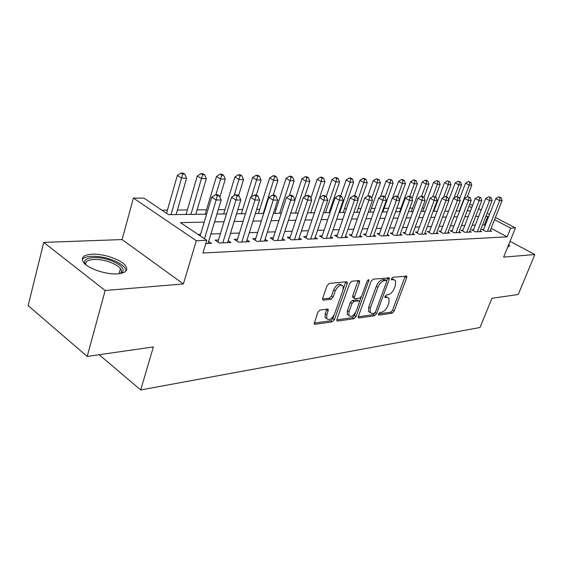 <?xml version="1.0" encoding="UTF-8"?>
<svg xmlns="http://www.w3.org/2000/svg" width="563" height="563" viewBox="0 0 563 563"><rect width="100%" height="100%" fill="white"/><g stroke="black" fill="none" stroke-linecap="round" stroke-linejoin="round"><path stroke-width="0.84" d="M378.477 313.915L378.427 314.886L378.885 315.097L392.221 313.176L394.142 311.156L406.69 277.686L406.746 276.194L392.904 277.221L391.517 278.65L391.475 279.691L393.657 279.727L395.599 280.663L395.423 285.392L394.367 288.228C392.77 291.916 390.673 294.09 388.09 294.745L386.338 294.956L384.958 296.391L384.916 297.398L387.105 297.391L389.11 298.341L388.913 302.894L387.872 305.695C386.288 309.347 384.198 311.522 381.608 312.233L379.856 312.479L378.477 313.915L390.659 312.184L392.58 310.171L405.269 276.011M117.773 273.85C125.936 272.956 128.519 270.24 125.507 265.701C121.108 259.557 103.325 253.47 91.882 254.209C83.162 254.94 80.439 257.741 83.697 262.611C88.328 268.79 106.696 274.843 117.773 273.85M507.713 247.023L509.606 245.489L508.825 244.286M320.023 310.044L317.821 312.268L314.182 323.859L315.048 324.316L332.311 321.825L334.443 319.643L347.223 283.639L347.28 282.154L346.519 281.753L329.306 283.435L327.089 285.659L322.705 298.256L322.641 299.678L323.479 300.135L330.945 299.263L333.12 297.06L335.288 290.902C338.046 285.617 340.671 284.034 343.163 286.138L343.022 290.072L334.605 313.83C331.783 319.151 329.144 320.72 326.681 318.538L326.857 314.879L328.313 309.516L327.497 309.08L320.023 310.044M87.209 356.442L28.15 305.632L43.752 242.4L105.154 290.501L87.209 356.442L153.368 346.935L140.694 389.955L480.021 327.504L491.914 298.291L518.234 294.505L534.85 254.525L503.618 257.136L515.455 227.938L510.669 228.128L507.15 236.84L202.947 253.019L206.783 240.31L196.304 240.732L133.417 198.085L143.973 198.127L168.597 214.665L206.621 214.179M105.154 290.501L183.404 283.949L196.304 240.732M358.434 316.237L358.371 317.609L359.081 317.961L374.62 315.716L376.598 313.654L389.223 279.431L389.279 277.939L373.192 279.149L371.137 281.247L358.434 316.237M354.021 318.693L337.652 321.051L336.871 320.657L336.934 319.291L349.707 283.393L351.84 281.233L358.898 280.543L359.616 280.916L359.567 282.408L354.359 296.898L354.303 298.334L355.035 298.707L359.623 298.158L361.692 296.039L367.104 281.078L369.032 279.846L356.076 316.568L354.021 318.693L352.424 317.645L336.794 319.875M534.85 254.525L510.036 241.295M483.659 229.317L481.9 229.387L485.7 231.421L491.682 231.161L490.274 230.415M473.476 229.725L471.66 229.803L475.496 231.865L481.654 231.597L480.211 230.823M462.983 230.147L461.111 230.225L464.975 232.322L471.322 232.047L469.831 231.238M452.159 230.584L450.231 230.661L454.123 232.793L460.675 232.512L459.134 231.667M440.998 231.034L439.013 231.111L442.933 233.279L449.689 232.991L448.099 232.111M429.485 231.499L427.43 231.576L431.385 233.786L438.359 233.483L436.719 232.568M417.591 231.977L415.473 232.062L419.456 234.307L426.663 233.99L424.966 233.04M405.311 232.47L403.122 232.554L407.133 234.841L414.572 234.518L412.82 233.525M392.615 232.983L390.349 233.075L394.389 235.39L402.088 235.06L400.272 234.025M379.49 233.511L377.14 233.603L381.214 235.967L389.174 235.623L387.295 234.539M365.901 234.053L363.473 234.152L367.576 236.559L375.817 236.2L373.874 235.067M351.84 234.623L349.327 234.722L353.451 237.171L361.988 236.805L359.975 235.615M337.265 235.207L334.661 235.313L338.82 237.811L347.66 237.424L345.576 236.179M322.163 235.813L319.46 235.925L323.641 238.466L332.817 238.072L330.65 236.763M306.49 236.446L303.689 236.559L307.898 239.155L317.412 238.74L315.167 237.368M290.226 237.1L287.32 237.22L291.55 239.866L301.437 239.437L299.101 237.987M273.337 237.783L270.31 237.903L274.568 240.605L284.836 240.155L282.408 238.628M255.771 238.487L252.625 238.613L256.904 241.372L267.587 240.908L265.06 239.296M237.502 239.226L234.229 239.352L238.522 242.167L249.641 241.689L247.009 239.979M218.479 239.986L215.066 240.127L219.387 243.005L230.964 242.498L228.219 240.69M507.15 236.84L491.105 228.318M485.278 225.221L482.554 224.862M475.285 225.101L472.188 225.207M464.799 225.453L461.498 225.566M453.989 225.819L450.47 225.939M442.842 226.192L439.091 226.319M431.335 226.579L427.338 226.713M419.456 226.98L415.198 227.121M407.183 227.396L402.651 227.543M394.494 227.818L389.673 227.98M381.376 228.261L376.253 228.43M367.801 228.719L362.347 228.902M353.74 229.19L347.941 229.38M339.179 229.676L333.014 229.887M324.077 230.183L317.525 230.408M308.418 230.71L301.444 230.95M292.155 231.259L284.737 231.506M275.265 231.829L267.376 232.09M257.706 232.42L249.31 232.702M239.437 233.033L230.499 233.328M220.407 233.673L210.893 233.99M200.583 234.335L198.021 234.426M208.641 241.421L211.505 243.343L205.791 243.596M435.058 207.93L434.383 207.937M424.023 208.021L422.285 208.036M412.651 208.113L409.773 208.134M400.926 208.211L396.838 208.24M388.554 208.31L384.114 208.345M375.014 208.416L371.341 208.451M360.989 208.535L358.145 208.556M346.449 208.648L344.507 208.669M331.375 208.774L330.39 208.782M276.151 209.225L274.73 209.232M259.712 209.359L256.672 209.38M242.653 209.492L237.86 209.535M224.94 209.64L218.247 209.689M206.53 209.788L197.12 209.865M187.373 209.943L177.394 210.027M167.443 210.105L161.877 210.154M99.187 354.718L140.694 389.955M183.404 283.949L122.087 239.571L43.752 242.4M122.087 239.571L133.417 198.085M204.235 222.139L180.47 222.638L206.783 240.31M488.677 216.607L485.953 216.22M478.698 216.375L475.608 216.438M468.24 216.593L464.939 216.664M457.452 216.818L453.933 216.896M446.318 217.058L442.574 217.135M434.833 217.297L430.843 217.381M422.968 217.543L418.724 217.635M410.716 217.804L406.19 217.895M398.048 218.071L393.234 218.17M384.944 218.345L379.828 218.451M371.383 218.627L365.936 218.747M357.343 218.923L351.551 219.049M342.79 219.232L336.632 219.359M327.708 219.549L321.156 219.683M312.05 219.873L305.083 220.02M295.8 220.217L288.39 220.372M278.917 220.569L271.028 220.738M261.359 220.942L252.963 221.118M243.089 221.322L234.152 221.512M224.067 221.723L214.545 221.921M510.669 228.128L494.539 219.683M469.795 204.102L472.526 205.53M478.62 208.711L481.175 210.048M487.157 213.166L489.543 214.412M495.412 217.48L515.455 227.938M471.681 207.705L468.958 206.276M216.931 214.053L226.453 213.926M236.537 213.799L245.475 213.687M255.349 213.56L263.744 213.454M273.414 213.335L281.296 213.229M290.768 213.11L298.179 213.018M307.454 212.898L314.421 212.807M323.521 212.694L330.066 212.61M338.989 212.497L345.147 212.42M353.902 212.307L359.687 212.237M368.279 212.124L373.719 212.054M382.157 211.948L387.274 211.885M395.557 211.779L400.363 211.716M408.499 211.611L413.017 211.554M421.018 211.456L425.262 211.399M433.123 211.301L437.113 211.252M444.84 211.153L448.584 211.104M456.185 211.005L459.704 210.963M467.177 210.865L470.478 210.822M484.469 224.792L487.868 216.185M387.562 297.377L385.514 296.398L387.105 297.391M384.93 296.469L385.514 296.398M394.044 279.712L392.045 278.748L393.657 279.727M391.461 278.805L392.045 278.748M386.739 280.817L387.787 277.721M358.286 316.807L373.037 314.696L374.958 312.803M374.17 313.281L375.556 311.839L386.647 281.732L386.69 280.691L386.246 280.473L384.367 280.663C381.707 281.296 379.561 283.506 377.928 287.292L370.327 308.045L370.116 312.507L372.284 313.549L374.17 313.281M386.331 280.473L384.628 279.487L386.246 280.473M370.144 312.549L368.526 311.48L368.737 307.025L376.309 286.293C377.942 282.506 380.088 280.304 382.749 279.677L384.628 279.487M353.275 297.679L352.677 297.299L352.734 295.864L358.096 280.62M361.165 297.032L359.461 301.733M355.598 312.43L354.479 315.526L356.076 316.568M349.018 311.789L348.842 315.491C351.185 317.441 353.691 315.871 356.358 310.797L359.293 302.683L359.349 301.254L358.638 300.895L354.043 301.465L351.952 303.598L349.018 311.789L347.406 310.734L347.237 314.435L348.8 315.463M358.779 300.888L357.019 299.861L358.638 300.895M347.406 310.734L350.334 302.556L352.424 300.424L357.019 299.861M352.424 317.645L354.479 315.526M326.716 318.623L325.062 317.455L325.231 313.795L326.772 309.178M341.481 285.033C338.968 283.006 336.35 284.611 333.641 289.839L335.288 290.902M322.55 298.967L329.306 298.193L331.48 295.99L333.641 289.839M343.346 288.889L345.745 281.831M314.112 323.12L330.699 320.748L332.832 318.574L334.091 315.013M467.346 196.705L471.787 185.178L469.253 185.114L465.545 183.228L459.598 198.76M469.774 182.285L470.788 182.313L468.289 181.532L469.774 182.285L469.253 185.114L459.324 210.963M470.788 182.313L471.787 185.178M465.545 183.228L468.289 181.532M487.459 231.344L499.648 200.583L502.119 200.59L489.951 231.238M483.328 230.154L495.778 198.612L499.648 200.583L500.148 197.669L501.14 197.676L498.6 196.888L500.148 197.669M498.6 196.888L495.778 198.612M502.119 200.59L501.14 197.676M508.987 246.742L508.283 245.623M85.935 264.779C79.489 257.34 97.596 254.976 111.974 260.972C120.946 264.8 124.5 268.488 122.628 272.028L120.433 273.534M120.102 273.59L120.904 272.851C121.84 271.647 121.699 270.233 120.468 268.607C118.694 266.398 115.556 264.399 111.059 262.597C98.743 257.488 82.796 258.839 86.202 264.983M126.105 270.88L124.817 267.714C122.614 264.976 118.716 262.485 113.114 260.247C100.946 255.299 84.682 254.898 82.261 259.712M457.107 196.564L461.547 184.924L458.936 184.861L455.2 182.947L448.725 200.02M459.478 181.99L460.527 182.018L457.986 181.23L459.478 181.99L458.936 184.861L453.898 198.099M460.527 182.018L461.547 184.924M455.2 182.947L457.986 181.23M446.473 196.649L450.998 184.671L448.31 184.608L444.545 182.658L433.791 211.294M448.873 181.687L449.95 181.715L447.367 180.913L448.873 181.687L448.31 184.608L443.482 197.402M449.95 181.715L450.998 184.671M444.545 182.658L447.367 180.913M435.438 196.93L440.125 184.404L437.36 184.34L433.566 182.363L422.757 211.435M437.944 181.377L439.049 181.406L436.424 180.589L437.944 181.377L437.36 184.34L432.757 196.67M439.049 181.406L440.125 184.404M433.566 182.363L436.424 180.589M424.002 197.402L428.922 184.129L426.064 184.059L422.243 182.06L411.377 211.575M426.67 181.054L427.817 181.089L426.282 180.287L425.142 180.259L426.67 181.054L426.064 184.059L421.546 196.29M427.817 181.089L428.922 184.129M422.243 182.06L425.142 180.259M477.304 231.787L489.571 200.562L492.118 200.569L479.873 231.674M473.138 230.598L485.672 198.563L489.571 200.562L490.091 197.606L491.112 197.613L488.529 196.811L490.091 197.606M488.529 196.811L485.672 198.563M492.118 200.569L491.112 197.613M466.84 232.245L479.183 200.541L481.815 200.541L469.486 232.125M462.631 231.048L475.249 198.507L479.183 200.541L479.725 197.536L480.774 197.543L478.149 196.726L479.725 197.536M478.149 196.726L475.249 198.507M481.815 200.541L480.774 197.543M456.051 232.709L468.472 200.512L471.182 200.519L458.775 232.596M451.8 231.52L464.503 198.45L468.472 200.512L469.035 197.465L470.119 197.472L467.445 196.649L469.035 197.465M467.445 196.649L464.503 198.45M471.182 200.519L470.119 197.472M444.918 233.195L457.416 200.491L460.21 200.498L447.733 233.075M440.632 232.005L453.419 198.394L457.416 200.491L458 197.395L459.119 197.402L456.396 196.557L458 197.395M456.396 196.557L453.419 198.394M460.21 200.498L459.119 197.402M411.954 198.598L417.359 183.848L414.41 183.777L410.561 181.743L399.646 211.723M415.044 180.723L416.219 180.758L414.678 179.949L413.502 179.914L415.044 180.723L414.41 183.777L409.85 196.255M416.219 180.758L417.359 183.848M410.561 181.743L413.502 179.914M433.433 233.694L446.002 200.463L448.887 200.47L436.339 233.568M429.105 232.512L441.976 198.338L446.002 200.463L446.607 197.317L447.768 197.324L444.995 196.473L446.607 197.317M444.995 196.473L441.976 198.338M448.887 200.47L447.768 197.324M399.512 199.872L405.423 183.559L402.383 183.482L398.505 181.42L392.587 197.866M403.038 180.378L404.255 180.413L402.707 179.59L401.489 179.555L403.038 180.378L402.383 183.482L397.647 196.578M404.255 180.413L405.423 183.559M398.505 181.42L401.489 179.555M421.574 234.208L434.214 200.442L437.198 200.449L424.572 234.081M417.197 233.033L430.153 198.275L434.214 200.442L434.847 197.24L436.036 197.247L433.221 196.381L434.847 197.24M433.221 196.381L430.153 198.275M437.198 200.449L436.036 197.247M382.826 211.941L393.108 183.256L389.962 183.179L386.056 181.082L380.412 196.951M390.645 180.026L391.904 180.061L389.082 179.189L390.645 180.026L389.962 183.179L385.029 196.973M391.904 180.061L393.108 183.256M386.056 181.082L389.082 179.189M409.315 234.743L422.025 200.414L425.114 200.421L412.419 234.609M404.903 233.575L417.936 198.211L422.025 200.414L422.686 197.163L423.918 197.17L422.285 196.297L421.047 196.283L422.686 197.163M421.047 196.283L417.936 198.211M425.114 200.421L423.918 197.17M370.053 212.103L380.377 182.947L377.126 182.869L373.199 180.737L367.836 195.98M377.836 179.66L379.138 179.696L376.267 178.809L377.836 179.66L377.126 182.869L371.679 198.296M379.138 179.696L380.377 182.947M373.199 180.737L376.267 178.809M396.655 235.292L409.428 200.386L412.616 200.393L399.857 235.158M392.193 234.131L405.304 198.148L409.428 200.386L410.117 197.078L411.391 197.085L409.737 196.198L408.464 196.191L410.117 197.078M408.464 196.191L405.304 198.148M412.616 200.393L411.391 197.085M356.851 212.272L367.217 182.623L363.86 182.539L359.905 180.378L354.563 195.769M364.599 179.28L365.943 179.323L364.36 178.457L363.015 178.422L364.599 179.28L363.86 182.539L357.878 199.71M365.943 179.323L367.217 182.623M359.905 180.378L363.015 178.422M383.551 235.862L396.394 200.358L399.695 200.365L386.872 235.721M379.054 234.715L392.235 198.085L396.394 200.358L397.105 196.994L398.428 197.001L396.767 196.1L395.444 196.086L397.105 196.994M395.444 196.086L392.235 198.085M399.695 200.365L398.428 197.001M343.205 212.441L353.613 182.292L350.137 182.208L346.154 180.005L340.671 196.008M350.904 178.893L352.297 178.935L350.7 178.056L349.313 178.014L350.904 178.893L350.137 182.208L339.721 212.49M352.297 178.935L353.613 182.292M346.154 180.005L349.313 178.014M369.997 236.453L382.896 200.329L386.317 200.337L373.431 236.305M365.457 235.313L378.709 198.014L382.896 200.329L383.642 196.902L385.008 196.916L383.333 195.994L381.967 195.98L383.642 196.902M381.967 195.98L378.709 198.014M386.317 200.337L385.008 196.916M329.088 212.624L339.524 181.948L335.928 181.863L331.924 179.618L326.223 196.501M336.73 178.485L338.173 178.527L336.568 177.641L335.126 177.598L336.73 178.485L335.928 181.863L325.477 212.666M338.173 178.527L339.524 181.948M331.924 179.618L335.126 177.598M355.957 237.065L368.913 200.294L372.46 200.301L359.518 236.91M351.375 235.939L364.697 197.944L368.913 200.294L369.694 196.811L371.108 196.825L369.427 195.889L368.005 195.875L369.694 196.811M368.005 195.875L364.697 197.944M372.46 200.301L371.108 196.825M319.552 197.669L324.942 181.589L321.22 181.504L317.187 179.224L310.882 198.176M322.057 178.07L323.549 178.112L321.93 177.204L320.438 177.162L322.057 178.07L321.22 181.504L310.741 212.856M323.549 178.112L324.942 181.589M317.187 179.224L320.438 177.162M341.417 237.699L354.423 200.266L358.096 200.273L345.098 237.537M336.787 236.587L350.179 197.866L354.423 200.266L355.239 196.719L356.703 196.726L355.007 195.776L353.536 195.762L355.239 196.719M353.536 195.762L350.179 197.866M358.096 200.273L356.703 196.726M326.336 238.353L339.39 200.231L343.205 200.238L330.157 238.184M321.67 237.269L335.119 197.789L339.39 200.231L340.242 196.621L341.769 196.628L340.059 195.657L338.532 195.65L340.242 196.621M338.532 195.65L335.119 197.789M343.205 200.238L341.769 196.628M310.699 239.029L323.795 200.196L327.75 200.21L314.661 238.86M305.983 237.973L319.488 197.712L323.795 200.196L324.682 196.515L326.266 196.529L324.541 195.537L322.958 195.523L324.682 196.515M322.958 195.523L319.488 197.712M327.75 200.21L326.266 196.529M304.724 196.698L309.84 181.223L305.976 181.131L301.916 178.809L294.97 200.02M306.849 177.634L308.39 177.683L306.772 176.761L305.223 176.712L306.849 177.634L305.976 181.131L295.469 213.053M308.39 177.683L309.84 181.223M301.916 178.809L305.223 176.712M289.354 195.664L294.175 180.843L290.163 180.744L286.088 178.38L274.835 213.314M291.078 177.183L292.683 177.232L291.05 176.296L289.445 176.247L291.078 177.183L290.163 180.744L279.642 213.25M292.683 177.232L294.175 180.843M286.088 178.38L289.445 176.247M273.224 195.143L277.925 180.441L273.766 180.343L269.663 177.936L258.396 213.525M274.716 176.719L276.377 176.768L274.737 175.811L273.076 175.762L274.716 176.719L263.224 213.461M276.377 176.768L277.925 180.441M269.663 177.936L273.076 175.762M294.456 239.739L307.588 200.161L311.698 200.175L298.573 239.556M289.699 238.705L303.26 197.627L307.588 200.161L308.517 196.41L310.157 196.424L308.425 195.41L306.779 195.403L308.517 196.41M306.779 195.403L303.26 197.627M311.698 200.175L310.157 196.424M256.313 195.115L261.049 180.033L256.735 179.928L252.611 177.479L241.337 213.743M257.727 176.233L259.459 176.282L257.805 175.311L256.074 175.262L257.727 176.233L251.457 196.797M259.459 176.282L261.049 180.033M252.611 177.479L256.074 175.262M277.587 240.471L290.74 200.125L295.019 200.132L281.866 240.288M272.788 239.472L286.391 197.543L290.74 200.125L291.718 196.297L293.429 196.311L291.683 195.284L289.973 195.27L291.718 196.297M289.973 195.27L286.391 197.543M295.019 200.132L293.429 196.311M238.571 195.671L243.526 179.604L239.036 179.491L234.891 177L223.617 213.968M240.077 175.733L241.872 175.783L240.211 174.79L238.416 174.741L240.077 175.733L234.081 195.642M241.872 175.783L243.526 179.604M234.891 177L238.416 174.741M260.043 241.231L273.224 200.09L277.672 200.097L264.497 241.041M255.201 240.274L268.84 197.451L273.224 200.09L274.237 196.184L276.018 196.198L274.265 195.15L272.485 195.136L274.237 196.184M272.485 195.136L268.84 197.451M277.672 200.097L276.018 196.198M219.894 197.05L225.299 179.161L220.633 179.048L216.474 176.501L205.206 214.2M221.716 175.206L223.588 175.262L221.921 174.248L220.056 174.192L221.716 175.206L215.925 194.699M223.588 175.262L225.299 179.161M216.474 176.501L220.056 174.192M241.794 242.027L254.983 200.048L259.613 200.055L246.425 241.83M236.91 241.112L250.577 197.353L254.983 200.048L256.052 196.065L257.903 196.079L256.137 195.009L254.286 194.995L256.052 196.065M254.286 194.995L250.577 197.353M259.613 200.055L257.903 196.079M195.804 214.32L206.339 178.696L201.477 178.577L197.303 175.987L186.057 214.44M202.617 174.664L204.566 174.72L202.891 173.686L200.949 173.629L202.617 174.664L190.948 214.383M204.566 174.72L206.339 178.696M197.303 175.987L200.949 173.629M222.793 242.857L235.974 200.006L240.802 200.02L227.614 242.646M217.867 241.991L231.555 197.261L235.974 200.006L237.1 195.938L239.029 195.952L237.255 194.861L235.327 194.847L237.1 195.938M235.327 194.847L231.555 197.261M240.802 200.02L239.029 195.952M176.085 214.573L186.592 178.211L181.525 178.091L177.345 175.445L166.535 213.278M182.729 174.094L184.755 174.15L183.074 173.101L181.047 173.045L182.729 174.094L171.025 214.637M184.755 174.15L186.592 178.211M177.345 175.445L181.047 173.045M204.475 238.761L216.157 199.964L221.189 199.978L208.014 243.498M200.132 235.841L211.716 197.156L216.157 199.964L217.332 195.811L219.352 195.825L217.571 194.707L215.552 194.692L217.332 195.811M215.552 194.692L211.716 197.156M221.189 199.978L219.352 195.825M378.385 314.78L378.885 315.097M391.44 279.614L391.911 279.902M384.874 297.306L385.359 297.609M405.093 276.722L406.69 277.686M392.58 310.171L394.142 311.156M390.659 312.184L392.221 313.176M387.611 278.453L389.223 279.431M375.071 312.669L376.598 313.654M373.037 314.696L374.62 315.716M358.314 317.455L359.081 317.961M382.749 279.677L384.367 280.663M376.309 286.293L377.928 287.292M368.737 307.025L370.327 308.045M336.815 320.495L337.652 321.051M357.927 281.38L359.567 282.408M352.734 295.864L354.359 296.898M367.709 280.092L368.997 280.888M352.424 300.424L354.043 301.465M350.334 302.556L351.952 303.598M326.624 309.826L328.25 310.91M325.231 313.795L326.857 314.879M331.48 295.99L333.12 297.06M329.306 298.193L330.945 299.263M322.599 299.558L323.479 300.135M345.576 282.598L347.223 283.639M332.832 318.574L334.443 319.643M330.699 320.748L332.311 321.825M314.133 323.697L315.048 324.316M219.5 242.998L217.888 241.921M406.289 275.919L406.746 276.194M388.773 277.629L389.279 277.939M368.526 311.48L370.116 312.507M359.018 280.536L359.616 280.916M352.677 297.299L354.303 298.334M368.631 279.6L369.032 279.846M347.237 314.435L348.842 315.491M327.645 309.073L328.313 309.516M325.062 317.455L326.681 318.538M346.632 281.746L347.28 282.154M120.904 272.851L122.628 272.028M119.06 273.731L120.468 268.607"/></g></svg>
